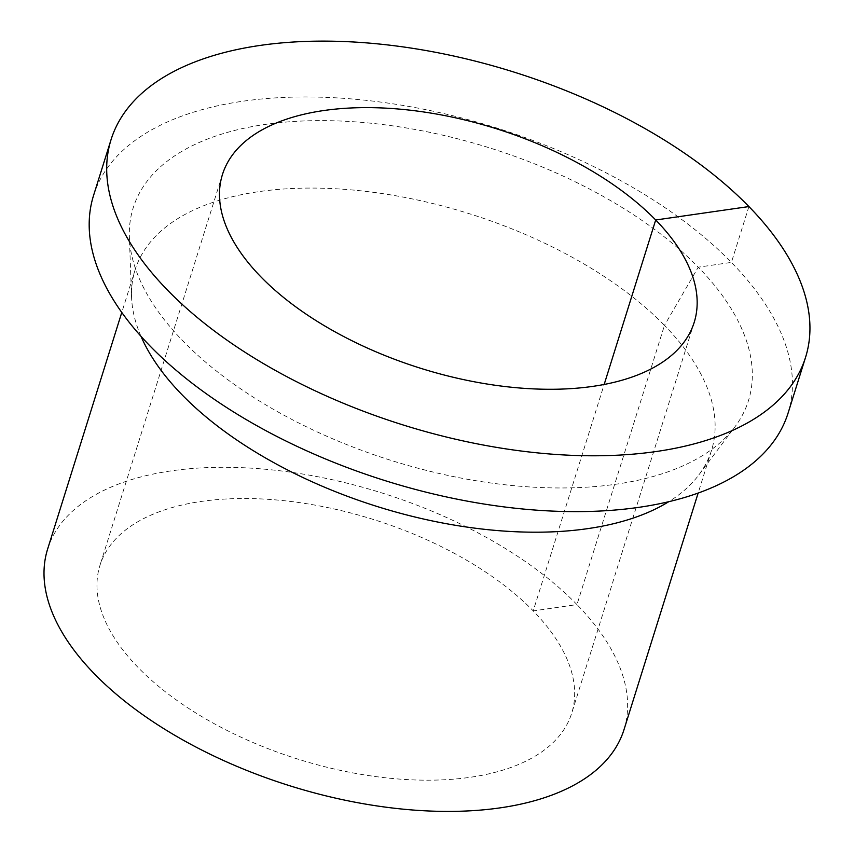 <?xml version="1.0" encoding="UTF-8"?>
<svg xmlns="http://www.w3.org/2000/svg" width="854" height="854" viewBox="0 0 854 854"><rect width="100%" height="100%" fill="white"/><g stroke="black" fill="none" stroke-linecap="round" stroke-linejoin="round"><path stroke-width="0.64" stroke-dasharray="4.27 3.2" d="M93.556 195.47A363.911 184.944 -162.6 0 1 364.05 100.11A363.911 184.944 -162.6 0 1 731.408 262.402A363.911 184.944 -162.6 0 1 788.071 413.122M748.915 206.561L731.408 262.402L698.252 267.185A322.385 163.84 -162.6 0 1 734.92 426.851A322.385 163.84 -162.6 0 1 391.826 460.637A322.385 163.84 -162.6 0 1 129.37 237.092A322.385 163.84 -162.6 0 1 346.062 121.289A322.385 163.84 -162.6 0 1 698.252 267.185L664.476 325.374A301.996 153.474 -162.6 0 1 711.499 450.453A301.996 153.474 -162.6 0 1 698.818 474.952A301.996 153.474 -162.6 0 1 668.725 501.714M141.006 336.337A301.996 153.474 -162.6 0 1 131.559 297.181A301.996 153.474 -162.6 0 1 135.135 269.832A301.996 153.474 -162.6 0 1 359.609 190.688A301.996 153.474 -162.6 0 1 664.476 325.374L576.973 604.589A301.996 153.474 -162.6 0 1 623.996 729.668M47.632 549.047A301.996 153.474 -162.6 0 1 272.106 469.903A301.996 153.474 -162.6 0 1 576.973 604.589L533.206 610.898A247.19 125.623 -162.6 0 1 571.689 713.271A247.19 125.623 -162.6 0 1 298.249 759.227A247.19 125.623 -162.6 0 1 99.939 565.433A247.19 125.623 -162.6 0 1 283.677 500.657A247.19 125.623 -162.6 0 1 533.206 610.898L604.162 384.471M698.818 474.952L734.92 426.851M131.559 297.181L129.37 237.092M135.135 269.832L121.78 312.447M711.499 450.453L698.145 493.068M222.446 174.536L99.939 565.433M694.195 322.374L571.689 713.271"/><path stroke-width="1.28" d="M805.578 357.271L788.071 413.122A363.911 184.944 -162.6 0 1 385.517 480.77A363.911 184.944 -162.6 0 1 93.556 195.47L111.063 139.629A363.911 184.944 -162.6 0 1 381.557 44.269A363.911 184.944 -162.6 0 1 748.915 206.561A363.911 184.944 -162.6 0 1 805.578 357.271A363.911 184.944 -162.6 0 1 403.013 424.929A363.911 184.944 -162.6 0 1 111.063 139.629M668.725 501.714A301.996 153.474 -162.6 0 1 377.425 506.593A301.996 153.474 -162.6 0 1 141.006 336.337M698.145 493.068L623.996 729.668A301.996 153.474 -162.6 0 1 289.922 785.808A301.996 153.474 -162.6 0 1 47.632 549.047L121.78 312.447M604.162 384.471L655.701 219.99A247.19 125.623 -162.6 0 1 694.195 322.374A247.19 125.623 -162.6 0 1 420.755 368.32A247.19 125.623 -162.6 0 1 222.446 174.536A247.19 125.623 -162.6 0 1 406.173 109.76A247.19 125.623 -162.6 0 1 655.701 219.99L748.915 206.561"/></g></svg>
